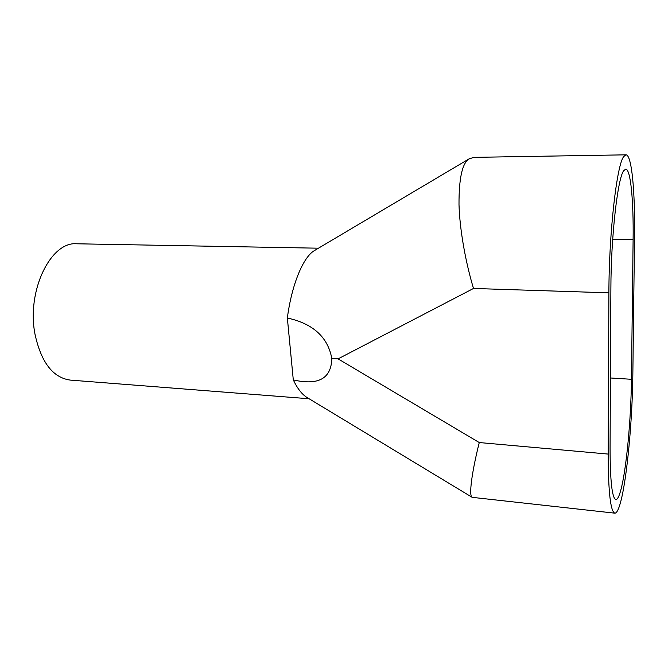<?xml version="1.0" encoding="UTF-8"?>
<svg xmlns="http://www.w3.org/2000/svg" width="668" height="668" viewBox="0 0 668 668"><rect width="100%" height="100%" fill="white"/><g stroke="black" fill="none" stroke-linecap="round" stroke-linejoin="round"><path stroke-width="1" d="M309.092 398.754L70.282 380.1C52.897 377.679 41.14 362.39 35.003 334.225C26.378 290.663 50.927 241.14 76.837 243.787L318.402 248.195M608.164 454.073C608.298 491.957 610.527 511.655 614.852 513.166L472.192 497.343C468.535 496.14 471.967 471.583 479.265 442.55L608.164 454.073L608.899 292.826L473.503 288.459C465.905 263.317 459.726 230.443 459 204.533C458.908 178.448 462.239 163.259 468.978 158.976L473.729 157.364L625.958 154.834L623.787 156.487C616.831 164.328 608.957 232.706 608.899 292.826M614.852 513.166C616.748 513.199 618.71 509.325 620.756 501.543C627.118 477.511 632.354 420.406 632.838 374.848L634.533 236.397C635.159 192.042 631.794 154.567 625.958 154.834M612.698 239.269L633.114 239.536C633.631 200.943 630.684 168.87 625.682 169.138L623.661 170.774C617.641 178.331 610.978 236.956 610.886 288.442L610.068 447.969C610.151 480.985 612.08 498.186 615.863 499.589C617.457 499.622 619.127 496.407 620.856 489.945C626.4 469.504 631.051 419.253 631.452 379.29L610.427 377.979M633.114 239.536L631.452 379.29M472.192 497.343L306.979 397.477C301.928 394.337 297.369 388.475 293.294 379.908L287.349 318.001C291.666 284.844 303.08 257.364 314.152 250.75L469.654 158.533M293.294 379.908C318.461 385.703 331.295 378.556 331.804 358.466C327.879 337.148 313.058 323.654 287.349 318.001M331.804 358.466L338.075 358.875L479.265 442.55M473.503 288.459L338.075 358.875"/></g></svg>
